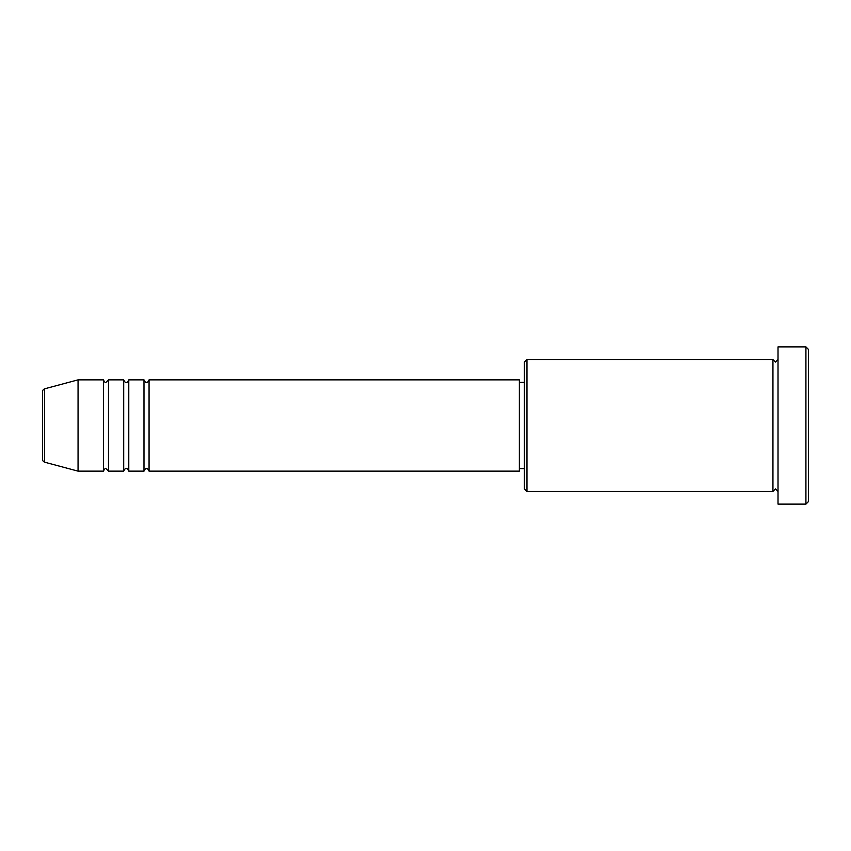 <?xml version="1.0" encoding="UTF-8"?>
<svg xmlns="http://www.w3.org/2000/svg" width="851" height="851" viewBox="0 0 851 851"><rect width="100%" height="100%" fill="white"/><g stroke="black" fill="none" stroke-linecap="round" stroke-linejoin="round"><path stroke-width="1.28" d="M42.55 459.689L42.55 391.311C42.188 390.822 42.805 390.003 44.433 388.864L44.433 462.136C42.805 460.997 42.188 460.178 42.55 459.689M149.063 379.854L149.063 471.146L519.333 471.146L519.333 379.854L149.063 379.854C148 382.046 147.149 382.897 146.532 382.386C145.904 382.897 145.064 382.046 143.989 379.854L143.989 471.146L128.778 471.146L128.778 379.854L143.989 379.854M123.703 379.854L123.703 471.146L108.492 471.146L108.492 379.854L123.703 379.854C124.778 382.046 125.618 382.897 126.246 382.386C126.863 382.897 127.703 382.046 128.778 379.854M103.418 379.854L103.418 471.146L78.058 471.146L78.058 379.854L103.418 379.854C104.482 382.046 105.333 382.897 105.949 382.386L108.492 379.854M526.939 491.442L524.407 488.899L524.407 362.1L526.939 359.558L526.939 491.442L772.942 491.442L772.942 359.558L775.484 362.1L778.016 359.558M805.918 346.878L808.45 349.421L808.45 501.579L805.918 504.122L805.918 346.878L778.016 346.878L778.016 504.122L805.918 504.122M519.333 468.614L524.407 468.614M44.433 462.136L78.058 471.146M44.433 388.864L78.058 379.854M526.939 359.558L772.942 359.558M519.333 382.386L524.407 382.386M778.016 491.442L775.484 488.899L772.942 491.442M108.492 471.146L105.949 468.614C105.333 468.103 104.482 468.954 103.418 471.146M128.778 471.146C127.703 468.954 126.863 468.103 126.246 468.614C125.618 468.103 124.778 468.954 123.703 471.146M149.063 471.146C148 468.954 147.149 468.103 146.532 468.614C145.904 468.103 145.064 468.954 143.989 471.146"/></g></svg>
